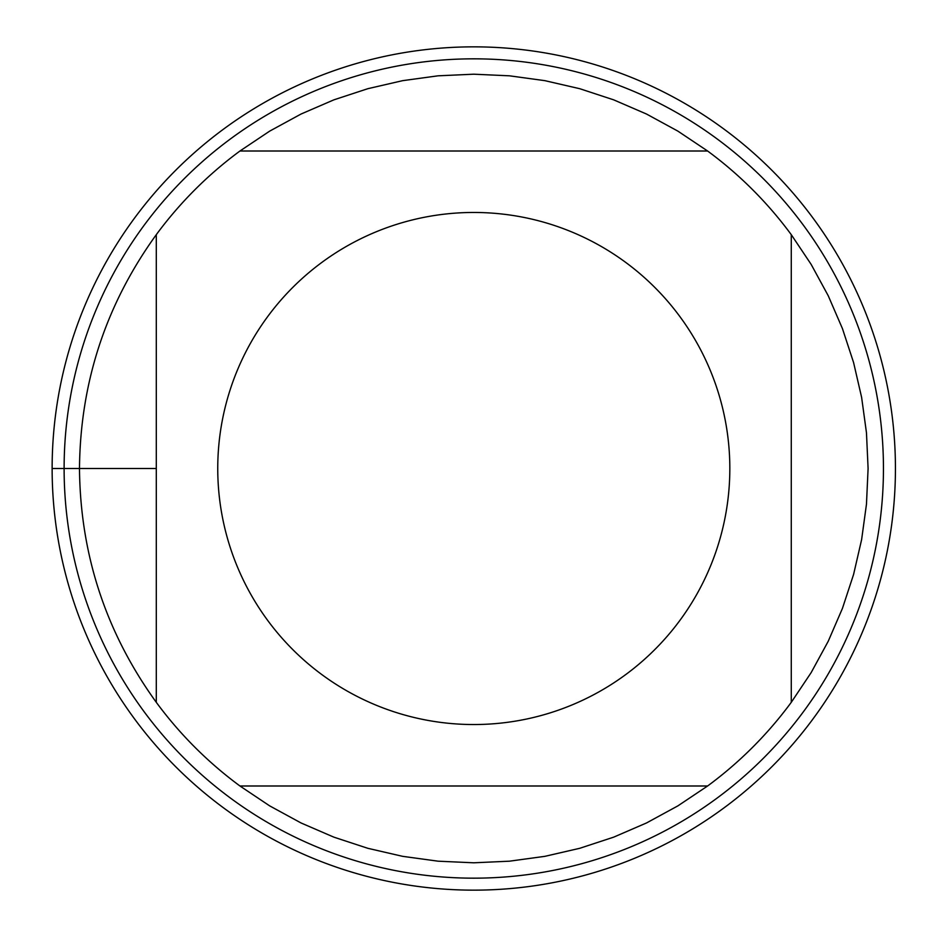 <?xml version="1.0" encoding="UTF-8"?>
<svg xmlns="http://www.w3.org/2000/svg" width="937" height="937" viewBox="0 0 937 937"><rect width="100%" height="100%" fill="white"/><g stroke="black" fill="none" stroke-linecap="round" stroke-linejoin="round"><path stroke-width="1.41" d="M707.611 151.009L677.896 131.133L646.507 114.033L613.7 99.849L579.745 88.699L544.912 80.664L509.494 75.815L473.782 74.199L438.083 75.815L402.664 80.664L367.831 88.699L333.877 99.849L301.058 114.033L269.669 131.133L239.954 151.009L707.611 151.009A394.301 394.301 0 0 1 791.273 234.672L791.273 702.328L811.149 672.614L828.249 641.224L842.433 608.418L853.584 574.451L861.618 539.618L866.467 504.211L868.095 468.5L866.467 432.789L861.618 397.382L853.584 362.549L842.433 328.582L828.249 295.776L811.149 264.386L791.273 234.672M239.954 785.991L269.669 805.867L301.058 822.967L333.877 837.151L367.831 848.301L402.664 856.336L438.083 861.185L473.782 862.801L509.494 861.185L544.912 856.336L579.745 848.301L613.7 837.151L646.507 822.967L677.896 805.867L707.611 785.991L239.954 785.991A394.301 394.301 0 0 1 156.292 702.328L156.292 234.672C105.881 304.466 80.277 382.413 79.481 468.5C80.277 554.587 105.881 632.534 156.292 702.328M729.829 468.5A256.047 256.047 0 0 1 358.285 697.011A256.047 256.047 0 0 1 321.953 262.337A256.047 256.047 0 0 1 729.829 468.5M473.782 46.85A421.65 421.65 0 0 1 895.432 468.5A421.65 421.65 0 0 1 473.782 890.15A421.65 421.65 0 0 1 52.132 468.5A421.65 421.65 0 0 1 473.782 46.85A421.65 421.65 0 0 1 838.943 679.325A421.65 421.65 0 0 1 108.622 679.325A421.65 421.65 0 0 1 473.782 46.85M473.782 58.832A409.668 409.668 0 0 1 883.45 468.5A409.668 409.668 0 0 1 473.782 878.168A409.668 409.668 0 0 1 64.114 468.5A409.668 409.668 0 0 1 473.782 58.832M156.292 234.672A394.301 394.301 0 0 1 239.954 151.009M791.273 702.328A394.301 394.301 0 0 1 707.611 785.991M156.292 468.5L52.132 468.5L156.292 468.5"/></g></svg>
